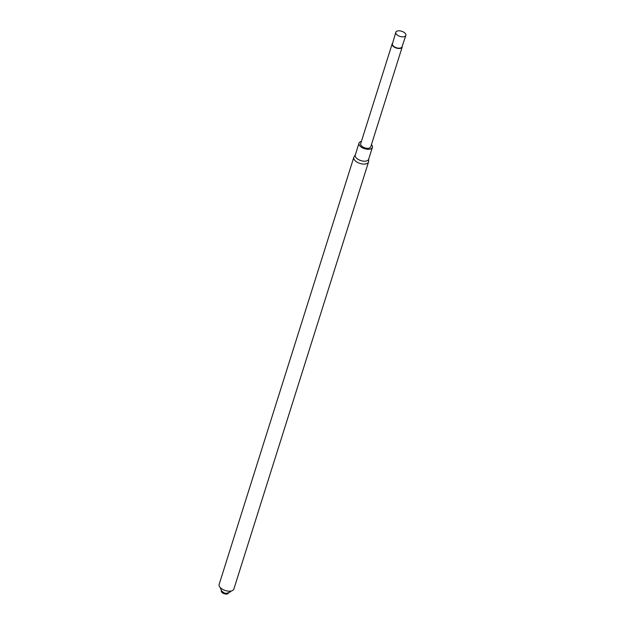 <?xml version="1.0" encoding="UTF-8"?>
<svg xmlns="http://www.w3.org/2000/svg" width="625" height="625" viewBox="0 0 625 625"><rect width="100%" height="100%" fill="white"/><g stroke="black" fill="none" stroke-linecap="round" stroke-linejoin="round"><path stroke-width="0.94" d="M353.812 157.328L219.148 584.422A7.719 3.969 17.5 0 0 225.312 590.531A7.719 3.969 17.5 0 0 233.867 589.062L368.531 161.969A7.719 3.969 -162.5 0 1 364.68 164.07A7.719 3.969 -162.5 0 1 356.836 162.016A7.719 3.969 -162.5 0 1 353.812 157.328A7.719 3.969 -162.5 0 1 354.047 156.828L355.344 154.812M221.336 590.68A3.758 1.93 17.5 0 0 224.297 593.75A3.758 1.93 17.5 0 0 228.492 592.938M368.719 159.031L368.625 161.422A7.719 3.969 -162.5 0 1 368.531 161.969M371.438 144.586A7.016 3.609 -162.5 0 1 372.391 147.391L368.641 159.273A7.016 3.609 -162.5 0 1 365.148 161.18A7.016 3.609 -162.5 0 1 358.016 159.312A7.016 3.609 -162.5 0 1 355.266 155.055L359.008 143.172A7.016 3.609 -162.5 0 1 361.398 141.422M372.391 147.391A7.016 3.609 -162.5 0 1 368.891 149.297A7.016 3.609 -162.5 0 1 361.758 147.43A7.016 3.609 -162.5 0 1 359.008 143.172M392.156 43.883L360.688 143.703A5.258 2.703 17.5 0 0 362.742 146.891A5.258 2.703 17.5 0 0 368.094 148.297A5.258 2.703 17.5 0 0 370.719 146.867L402.187 47.047A5.258 2.703 -162.5 0 1 399.57 48.477A5.258 2.703 -162.5 0 1 394.219 47.078A5.258 2.703 -162.5 0 1 392.156 43.883A5.258 2.703 -162.5 0 1 392.625 43.188M402.203 46.211A5.258 2.703 -162.5 0 1 402.187 47.047M405.852 35.438L401.992 46.836A5.008 2.578 -162.5 0 1 399.508 48.172A5.008 2.578 -162.5 0 1 394.43 46.852A5.008 2.578 -162.5 0 1 392.438 43.82L395.812 32.273A5.258 2.703 -162.5 0 1 401.656 31.25A5.258 2.703 -162.5 0 1 405.852 35.438A5.258 2.703 -162.5 0 1 403.234 36.844A5.258 2.703 -162.5 0 1 397.906 35.453A5.258 2.703 -162.5 0 1 395.812 32.273M231.242 590.984L230.211 591.969L226.672 593.336L224.484 593.078L221.633 591.086L220.203 587.508"/></g></svg>
